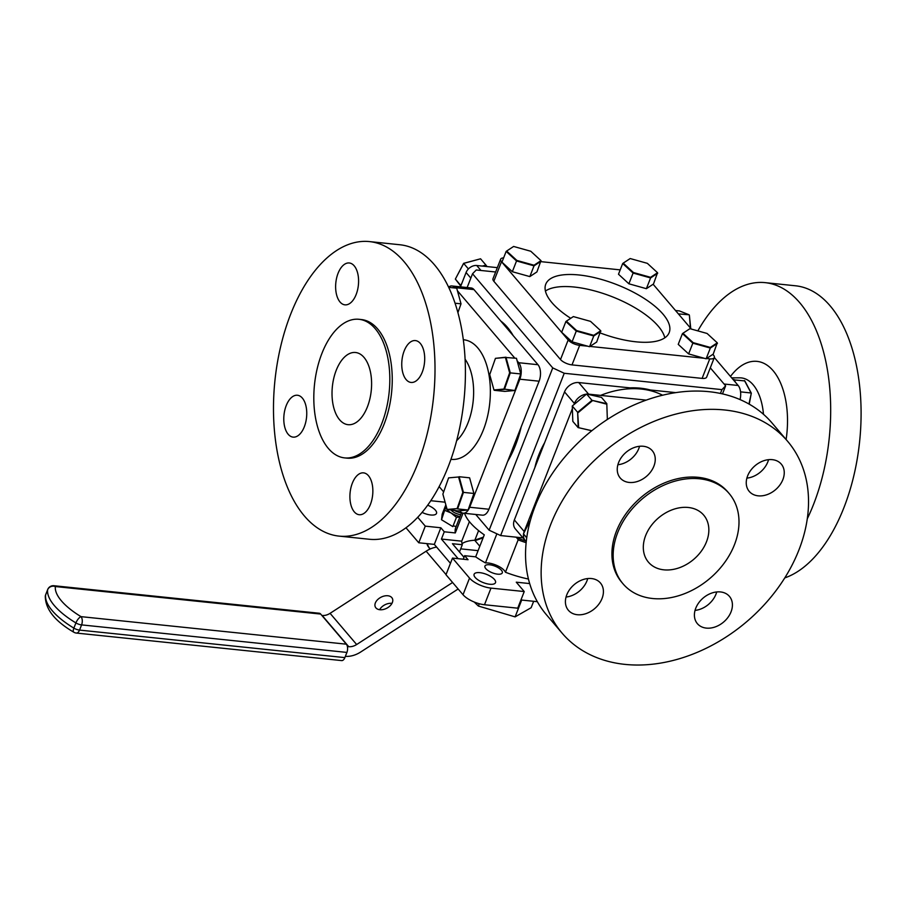 <?xml version="1.0" encoding="UTF-8"?>
<svg xmlns="http://www.w3.org/2000/svg" width="906" height="906" viewBox="0 0 906 906"><rect width="100%" height="100%" fill="white"/><g stroke="black" fill="none" stroke-linecap="round" stroke-linejoin="round"><path stroke-width="1.36" d="M720.44 393.442L721.935 389.625L725.638 385.843L722.49 393.884M475.741 514.472L489.138 530.203L552.739 367.904L564.234 373.272L721.935 389.625M495.639 271.993L476.239 269.988L472.536 273.771L552.739 367.904M472.536 273.771L467.134 287.542M710.293 367.836L725.638 385.843M564.234 373.272L500.633 535.559L489.138 530.203M522.989 537.881L500.633 535.559M526.148 542.683A61.325 23.613 -158.6 0 1 518.141 539.863L505.457 572.252A12.843 4.949 21.4 0 0 504.382 570.587A12.843 4.949 21.4 0 0 485.457 562.92L496.873 533.804M518.141 539.863A12.843 4.949 21.4 0 0 517.077 538.198A12.843 4.949 21.4 0 0 516.069 537.167M525.65 540.95A51.28 19.751 -158.6 0 1 516.624 537.711M422.071 512.388A11.495 4.428 21.4 0 0 436.511 513.396A11.495 4.428 21.4 0 0 435.435 510.203A11.495 4.428 21.4 0 0 427.677 505.186M475.186 577.462A11.495 4.428 21.4 0 0 486.556 583.668A11.495 4.428 21.4 0 0 495.514 582.649A11.495 4.428 21.4 0 0 494.438 579.455A11.495 4.428 21.4 0 0 483.068 573.249A11.495 4.428 21.4 0 0 474.11 574.268A11.495 4.428 21.4 0 0 475.186 577.462M485.809 568.651A9.309 3.59 21.4 0 0 495.027 573.691A9.309 3.59 21.4 0 0 502.286 572.864A9.309 3.59 21.4 0 0 501.426 570.27A9.309 3.59 21.4 0 0 492.207 565.242A9.309 3.59 21.4 0 0 484.948 566.069A9.309 3.59 21.4 0 0 485.809 568.651M469.535 578.096L452.502 558.096L445.979 574.732L463.023 594.721L469.535 578.096A16.931 6.523 21.4 0 0 490.995 588.107L484.484 604.732A16.931 6.523 -158.6 0 1 463.023 594.721M529.682 583.577L516.261 582.184L524.234 591.55L517.722 608.186L484.484 604.732M524.234 591.55L490.995 588.107M520.939 599.976L537.337 601.686M459.478 551.969L462.309 544.733A51.28 19.751 -158.6 0 1 461.732 541.176L441.426 539.059L444.268 531.788L440.848 527.768L425.276 526.148L418.765 542.773L434.325 544.393L450.452 563.317M440.848 527.768L434.325 544.393M418.765 542.773L405.967 527.768M425.276 526.148L417.711 517.269M430.78 500.712L445.106 502.196M464.529 513.317A61.325 23.613 21.4 0 0 484.28 534.846L475.661 556.839L464.631 555.695L463.249 559.217M485.457 562.92A61.325 23.613 -158.6 0 1 475.661 556.839M461.607 512.603L455.616 527.892A61.325 23.613 -158.6 0 0 455.299 532.932L463.057 513.158M444.268 531.788L455.299 532.932M453.159 525.752A9.309 3.59 21.4 0 0 456.16 526.499M461.732 541.176L469.399 521.618M452.502 558.096L468.062 559.715L464.631 555.695M458.142 558.685L441.426 539.059M462.015 543.657A51.28 19.751 -158.6 0 1 474.937 540.248M462.309 544.733L452.434 543.713L464.008 557.292M528.447 579.036A61.325 23.613 -158.6 0 1 505.457 572.252M600.225 332.955A66.285 25.527 21.4 0 0 669.194 332.581A66.285 25.527 21.4 0 0 663.022 314.156A66.285 25.527 21.4 0 0 597.416 278.357A66.285 25.527 21.4 0 0 545.763 284.212A66.285 25.527 21.4 0 0 551.935 302.638A66.285 25.527 21.4 0 0 570.723 318.312M664.811 337.813A66.285 25.527 21.4 0 0 658.3 326.217A66.285 25.527 21.4 0 0 600.655 292.672A66.285 25.527 21.4 0 0 545.423 291.03M493.838 281.268A9.071 3.488 -158.6 0 1 492.989 278.742L500.644 259.207A9.071 3.488 21.4 0 0 501.494 261.732L493.838 281.268L560.508 359.535L568.164 339.988A9.071 3.488 21.4 0 0 579.67 345.356L572.003 364.892A9.071 3.488 -158.6 0 1 560.508 359.535M503.611 257.882A9.071 3.488 21.4 0 0 500.644 259.207M540.95 261.653L620.202 269.875M653.124 284.246L691.312 329.059M712.863 354.359L713.464 355.061A9.071 3.488 21.4 0 1 714.313 357.587A9.071 3.488 21.4 0 1 709.76 358.855L706.544 358.516M714.313 357.587L706.657 377.123A9.071 3.488 -158.6 0 1 702.105 378.391L572.003 364.892M704.245 358.278L589.987 346.42M587.688 346.183L579.67 345.356M568.164 339.988L501.494 261.732M470.837 278.097L466.08 272.513A9.071 6.795 -40.4 0 1 476.737 265.503L480.973 270.475M466.08 272.513L460.463 286.851M497.337 267.644L476.737 265.503M478.606 530.599L474.891 540.078L483.385 537.145M479.818 546.25L475.038 540.644L483.102 537.858M475.038 540.644L474.891 540.078M290.667 314.223A148.04 79.762 -84.1 0 0 338.969 536.103A148.04 79.762 -84.1 0 0 417.825 463.476A148.04 79.762 -84.1 0 0 369.523 241.596A148.04 79.762 -84.1 0 0 290.667 314.223M338.969 536.103L369.376 539.263A148.04 79.762 -84.1 0 0 448.232 466.635A148.04 79.762 -84.1 0 0 399.931 244.756L369.523 241.596M422.264 372.128A21.042 11.336 -84.1 0 0 415.39 340.577A21.042 11.336 -84.1 0 0 404.189 350.905A21.042 11.336 -84.1 0 0 411.052 382.445A21.042 11.336 -84.1 0 0 422.264 372.128M356.149 294.518A21.042 11.336 -84.1 0 0 349.286 262.978A21.042 11.336 -84.1 0 0 338.074 273.295A21.042 11.336 -84.1 0 0 344.937 304.846A21.042 11.336 -84.1 0 0 356.149 294.518M304.314 426.794A21.042 11.336 -84.1 0 0 297.44 395.254A21.042 11.336 -84.1 0 0 286.228 405.582A21.042 11.336 -84.1 0 0 293.102 437.122A21.042 11.336 -84.1 0 0 304.314 426.794M370.418 504.404A21.042 11.336 -84.1 0 0 363.555 472.864A21.042 11.336 -84.1 0 0 352.343 483.181A21.042 11.336 -84.1 0 0 359.218 514.721A21.042 11.336 -84.1 0 0 370.418 504.404M321.89 353.476A69.671 37.531 -84.1 0 0 344.62 457.892A69.671 37.531 -84.1 0 0 381.732 423.714A69.671 37.531 -84.1 0 0 359.002 319.297A69.671 37.531 -84.1 0 0 321.89 353.476M344.62 457.892L347.055 458.142A69.671 37.531 -84.1 0 0 384.167 423.974A69.671 37.531 -84.1 0 0 361.437 319.558L359.002 319.297M336.228 370.305A36.285 19.547 95.9 0 1 355.56 352.502A36.285 19.547 95.9 0 1 367.394 406.885A36.285 19.547 95.9 0 1 348.074 424.688A36.285 19.547 95.9 0 1 336.228 370.305M473.985 289.592L454.733 287.598A12.095 6.512 -84.1 0 0 451.901 285.956L471.165 287.961A12.095 6.512 95.9 0 1 473.985 289.592L537.983 364.71A12.095 6.512 95.9 0 1 539.104 381.2L488.923 509.24A12.095 6.512 95.9 0 1 482.479 515.174L463.226 513.181A12.095 6.512 -84.1 0 0 469.67 507.247L488.923 509.24M539.104 381.2L519.84 379.206A12.095 6.512 -84.1 0 0 518.719 362.717L537.983 364.71M519.84 379.206L469.67 507.247M459.727 510.758L460.395 511.539A12.095 6.512 -84.1 0 0 463.226 513.181M443.657 491.89L439.138 486.59M451.901 285.956A12.095 6.512 -84.1 0 0 448.64 287.111M457.417 290.747L514.812 358.119M517.145 360.871L518.719 362.717M521.177 426.953A86.602 46.659 95.9 0 1 515.435 445.367A86.602 46.659 95.9 0 1 507.666 461.414M500.803 321.064A86.602 46.659 95.9 0 1 513.192 335.616M550.78 524.325A148.04 110.928 139.6 0 0 562.139 633.192A148.04 110.928 139.6 0 0 687.246 656.193A148.04 110.928 139.6 0 0 798.888 550.055A148.04 110.928 139.6 0 0 787.529 441.188A148.04 110.928 139.6 0 0 662.411 418.187A148.04 110.928 139.6 0 0 550.78 524.325M787.529 441.188L771.946 422.887A148.04 110.928 139.6 0 0 646.827 399.897A148.04 110.928 139.6 0 0 535.197 506.024A148.04 110.928 139.6 0 0 546.556 614.902L562.139 633.192M782.886 479.568A21.042 15.764 139.6 0 0 781.266 464.099A21.042 15.764 139.6 0 0 763.486 460.826A21.042 15.764 139.6 0 0 747.62 475.91A21.042 15.764 139.6 0 0 749.228 491.392A21.042 15.764 139.6 0 0 767.02 494.665A21.042 15.764 139.6 0 0 782.886 479.568M746.884 478.13A21.042 15.764 139.6 0 0 767.824 461.89A21.042 15.764 139.6 0 0 768.56 459.67M653.883 466.194A21.042 15.764 139.6 0 0 652.275 450.712A21.042 15.764 139.6 0 0 634.483 447.439A21.042 15.764 139.6 0 0 618.617 462.524A21.042 15.764 139.6 0 0 620.236 478.006A21.042 15.764 139.6 0 0 638.017 481.279A21.042 15.764 139.6 0 0 653.883 466.194M617.881 464.744A21.042 15.764 139.6 0 0 638.821 448.504A21.042 15.764 139.6 0 0 639.557 446.284M602.048 598.47A21.042 15.764 139.6 0 0 600.429 582.988A21.042 15.764 139.6 0 0 582.649 579.715A21.042 15.764 139.6 0 0 566.782 594.812A21.042 15.764 139.6 0 0 568.39 610.282A21.042 15.764 139.6 0 0 586.182 613.555A21.042 15.764 139.6 0 0 602.048 598.47M566.046 597.031A21.042 15.764 139.6 0 0 586.986 580.78A21.042 15.764 139.6 0 0 587.722 578.56M731.051 611.844A21.042 15.764 139.6 0 0 729.432 596.375A21.042 15.764 139.6 0 0 711.652 593.102A21.042 15.764 139.6 0 0 695.774 608.186A21.042 15.764 139.6 0 0 697.394 623.668A21.042 15.764 139.6 0 0 715.174 626.941A21.042 15.764 139.6 0 0 731.051 611.844M695.049 610.406A21.042 15.764 139.6 0 0 715.978 594.166A21.042 15.764 139.6 0 0 716.714 591.946M617.699 532.592A69.671 52.197 139.6 0 0 623.045 583.838A69.671 52.197 139.6 0 0 681.924 594.653A69.671 52.197 139.6 0 0 734.46 544.71A69.671 52.197 139.6 0 0 729.115 493.476A69.671 52.197 139.6 0 0 670.236 482.649A69.671 52.197 139.6 0 0 617.699 532.592M729.115 493.476L727.869 492.015A69.671 52.197 139.6 0 0 668.99 481.188A69.671 52.197 139.6 0 0 616.454 531.131A69.671 52.197 139.6 0 0 621.799 582.365L623.045 583.838M645.672 535.503A36.285 27.191 -40.4 0 1 673.033 509.489A36.285 27.191 -40.4 0 1 703.702 515.118A36.285 27.191 -40.4 0 1 706.487 541.811A36.285 27.191 -40.4 0 1 679.126 567.824A36.285 27.191 -40.4 0 1 648.458 562.184A36.285 27.191 -40.4 0 1 645.672 535.503M523.555 533.996A12.095 9.06 139.6 0 0 525.152 540.418L515.288 528.832A12.095 9.06 -40.4 0 1 514.359 519.942L564.529 391.902A12.095 9.06 -40.4 0 1 578.741 382.559L675.751 392.626M514.359 519.942L524.223 531.528A12.095 9.06 139.6 0 0 523.645 533.487M525.152 540.418A12.095 9.06 139.6 0 0 526.273 541.471M524.223 531.528L572.365 408.674M573.962 404.597L574.404 403.487L564.529 391.902M578.741 382.559L588.606 394.144A12.095 9.06 139.6 0 0 586.963 394.11M586.476 394.144A12.095 9.06 139.6 0 0 574.404 403.487M588.606 394.144L646.193 400.124M534.868 467.609A86.602 64.892 -40.4 0 1 538.719 455.072A86.602 64.892 -40.4 0 1 544.608 442.74M629.885 387.87A86.602 64.892 -40.4 0 1 650.417 389.999M600.61 395.39A86.602 64.892 -40.4 0 1 662.592 395.22M697.847 330.883A148.04 79.762 95.9 0 1 765.196 282.649L795.604 285.798A148.04 79.762 95.9 0 1 843.905 507.688A148.04 79.762 95.9 0 1 784.777 577.903M765.196 282.649A148.04 79.762 95.9 0 1 813.497 504.529A148.04 79.762 95.9 0 1 807.269 518.81M724.087 384.019L738.175 385.48A12.095 6.512 95.9 0 1 740.043 399.591M738.175 385.48L714.336 357.508M633.407 272.513L650.576 277.315L657.541 272.729L647.348 263.34L630.18 258.55L623.215 263.136L633.407 272.513L633.101 273.057L622.705 263.499L618.492 274.235L628.889 283.793L633.101 273.057L650.587 277.938L650.576 277.315M628.889 283.793L646.374 288.686L653.486 284.008L657.541 272.729M657.688 273.261L650.587 277.938L646.374 288.686M457.938 312.559L461.018 303.827L456.703 288.176L448.742 287.349M461.018 303.827L455.095 303.216M468.085 510.01L473.917 493.464L463.442 492.377L457.609 508.923L468.085 510.01L457.915 510.916L447.111 509.466L457.088 508.594L462.819 492.343L458.572 476.986L448.606 477.87L442.875 494.11L447.111 509.466M457.088 508.594L447.439 509.829M473.917 493.464L469.602 477.813L459.127 476.726L463.442 492.377L462.819 492.343M450.078 477.734L458.572 476.986M495.446 358.346L489.716 374.597L493.951 389.954L503.917 389.07L509.648 372.83L505.412 357.462L495.446 358.346L505.956 357.202L510.282 372.853L504.438 389.41L493.951 389.954M494.28 390.305L504.755 391.392L514.914 390.497L520.757 373.94L516.443 358.289L505.412 357.462M514.914 390.497L503.917 389.07M520.757 373.94L509.648 372.83M486.363 266.5L485.933 265.096L487.066 266.579M482.309 266.081L485.933 265.096L480.565 258.799L463.691 263.386L455.356 279.082L463.623 263.329L480.565 258.799M485.786 265.752L483.963 266.251M485.571 265.82L486.069 266.477M460.928 285.65L455.356 279.082L460.758 286.092M460.724 285.39L461.901 283.17M468.413 268.935L463.623 263.329M693.135 342.638L710.304 347.428L717.28 342.842L707.088 333.465L689.919 328.674L682.943 333.261L693.135 342.638L692.83 343.17L682.445 333.612L678.232 344.359L688.617 353.918L692.83 343.17L710.327 348.063L710.304 347.428M705.751 358.697L688.639 353.918L706.114 358.799L713.215 354.133L717.28 342.842M717.427 343.385L710.327 348.063L706.114 358.799M516.85 260.43L534.019 265.22L540.984 260.634L530.791 251.256L513.623 246.455L506.658 251.041L516.85 260.43L516.545 260.962L506.148 251.404L501.947 262.151L512.332 271.709L516.545 260.962L534.03 265.843L534.019 265.22M512.332 271.709L529.829 276.59L536.93 271.913L540.984 260.634M541.142 261.177L534.03 265.843L529.829 276.59M576.59 330.543L593.747 335.333L600.723 330.747L590.531 321.37L573.362 316.579L566.386 321.166L576.59 330.543L576.273 331.086L565.888 321.528L561.675 332.264L572.071 341.822L576.273 331.086L593.77 335.967L593.747 335.333M572.071 341.822L589.557 346.704L596.669 342.038L600.723 330.747M600.871 331.29L593.77 335.967L589.557 346.704M521.686 600.055L515.106 616.873L478.379 606.046L515.106 616.873L531.143 607.711L533.657 601.301M474.212 602.026L478.379 606.046L479.285 603.747M379.625 609.704A9.524 6.206 152.8 0 1 391.97 603.362M391.8 597.609A9.524 6.206 -27.2 0 0 380.384 597.564A9.524 6.206 -27.2 0 0 375.378 607.099A9.524 6.206 -27.2 0 0 375.911 607.881A9.524 6.206 -27.2 0 0 387.326 607.926A9.524 6.206 -27.2 0 0 392.332 598.402A9.524 6.206 -27.2 0 0 391.8 597.609M446.046 574.563L426.137 551.199A23.228 17.395 -40.4 0 1 436.624 547.077M478.085 550.655L460.701 548.855M345.356 656.352A23.228 17.395 139.6 0 0 360.679 652.014L456.749 589.897A11.608 8.698 -40.4 0 1 458.198 589.07M452.592 582.49L356.658 644.528A11.608 8.698 -40.4 0 1 348.731 646.68L347.394 646.544M426.137 551.199L330.078 613.328L356.658 644.528M348.731 646.68L322.151 615.468A11.608 8.698 139.6 0 0 330.078 613.328M344.869 657.62A6.048 3.262 95.9 0 1 341.641 660.587L76.331 633.056A6.048 3.262 -84.1 0 0 79.547 630.089L344.869 657.62L346.907 652.422L81.585 624.891L79.547 630.089A6.048 2.333 21.4 0 1 73.873 628.118A6.048 2.276 121.2 0 0 73.816 632.218A6.048 6.048 0 0 0 76.331 633.056M320.69 614.064L55.368 586.544A6.048 3.262 -84.1 0 0 53.964 585.729L319.274 613.249A6.048 3.262 95.9 0 1 320.69 614.064L346.341 644.177A6.048 3.262 95.9 0 1 346.907 652.422M454.699 510.576A7.373 2.843 21.4 0 0 456.33 511.403A7.373 2.843 21.4 0 0 461.516 512.83M446.137 505.944A12.378 4.768 21.4 0 0 445.843 506.76L445.809 504.891L442.196 514.121L441.516 519.75L445.843 506.76A12.378 4.768 21.4 0 0 451.165 513L445.14 510.52M459.886 516.975L456.443 517.383L451.165 513A12.378 4.768 21.4 0 0 460.044 516.579M441.516 519.75L452.83 526.613L456.443 517.383M451.165 510.214A7.622 2.933 21.4 0 0 460.758 514.653A7.622 2.933 21.4 0 0 460.803 514.653M733.35 379.818L744.834 380.928L751.312 393.147L749.228 404.167M733.985 379.455L735.559 382.411M740.553 391.856L751.063 392.989L744.46 380.543M748.979 404.019L751.312 393.147M678.379 313.884L689.07 314.79L679.466 310.928L675.514 310.52M678.039 313.487L678.639 314.189M690.429 328.029L689.364 315.095L690.734 328.38M530.542 519.806L523.442 533.872L526.737 537.734M523.442 533.872L526.726 537.847M606.816 404.189L607.348 419.263L606.816 404.189L591.98 400.327L606.861 403.702L601.493 397.406L586.612 394.031L591.98 400.327L577.643 412.309L572.275 406.013L572.819 421.369L578.187 427.666L577.643 412.309L578.674 427.711L591.867 430.701M591.799 430.758L578.674 427.711M586.612 394.031L572.275 406.013M592.218 400.882L578.153 412.638M606.103 420.293L607.348 419.263M702.105 378.391L709.76 358.855M456.681 440.61A48.018 25.866 -84.1 0 0 468.051 422.728A48.018 25.866 -84.1 0 0 465.118 359.218M463.362 339.739A60.113 32.39 95.9 0 1 483.385 429.874A60.113 32.39 95.9 0 1 450.95 459.319M763.475 414.302A50.827 27.384 -84.1 0 0 739.76 377.825L731.652 377.836M730.474 376.443A68.901 37.123 95.9 0 1 772.705 370.226A68.901 37.123 95.9 0 1 786.114 439.523M47.871 589.262A6.048 2.333 21.4 0 0 47.701 589.534A6.048 2.333 21.4 0 0 47.644 589.749A6.048 5.561 -172.7 0 1 55.368 586.544A59.388 22.865 21.4 0 0 81.019 616.646A6.048 2.276 121.2 0 0 75.911 622.932A65.436 25.198 -158.6 0 1 47.644 589.749L45.617 594.948A6.048 2.333 -158.6 0 1 45.662 594.732A6.048 2.333 -158.6 0 1 45.776 594.529M346.341 644.177L81.019 616.646A6.048 3.262 -84.1 0 1 81.585 624.891A6.048 2.333 -158.6 0 1 75.911 622.932L73.873 628.118A65.436 25.198 21.4 0 1 45.617 594.948A6.048 5.561 -172.7 0 0 45.3 596.171C45.345 609.126 54.847 621.142 73.816 632.218M427.111 543.645A16.444 6.331 21.4 0 0 430.373 548.934M53.964 585.729A6.048 6.048 0 0 0 47.701 589.534L45.662 594.732A6.048 6.048 0 0 0 45.3 596.171M429.784 549.195L427.066 543.645"/></g></svg>
